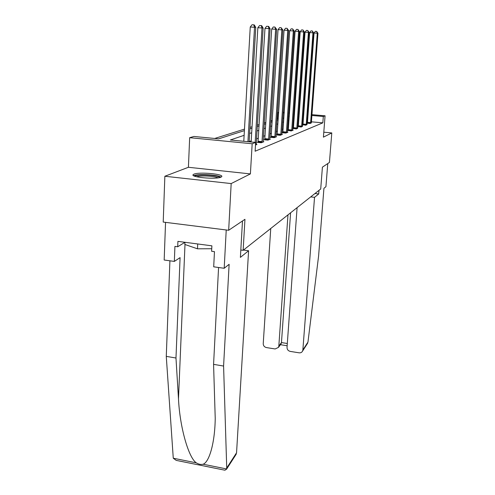 <?xml version="1.0" encoding="UTF-8"?>
<svg xmlns="http://www.w3.org/2000/svg" width="495" height="495" viewBox="0 0 495 495"><rect width="100%" height="100%" fill="white"/><g stroke="black" fill="none" stroke-linecap="round" stroke-linejoin="round"><path stroke-width="0.74" d="M193.91 174.172L193.13 174.679C190.266 177.315 216.556 179.629 221.042 177.123L221.68 176.666C224.179 174.023 198.922 171.777 193.91 174.172M278.24 118.887L277.367 118.806L277.775 112.526L278.673 112.266M311.924 114.667L325.067 115.799L323.408 137.152L331.792 132.932L329.435 162.434L322.412 167.162L320.711 188.972L243.144 250.322L244.951 219.31L228.665 230.274L163.208 222.069L164.86 176.251L231.177 183.577L250.396 173.906L252.172 143.76L189.665 137.684L193.935 136.465L218.66 138.854L244.394 130.631M250.396 173.906L188.416 167.285L164.86 176.251M188.416 167.285L189.665 137.684M277.367 118.806L277.045 118.911M272.25 120.415L270.852 120.854M265.895 122.407L264.287 122.908M259.176 124.517L257.338 125.093M252.048 126.751L249.956 127.407M244.474 129.127L214.694 138.47M331.792 132.932L323.792 132.196M228.665 230.274L231.177 183.577M240.817 250.012L243.144 250.322M244.128 135.321L230.336 139.986L255.643 142.43L255.117 151.222L322.827 122.84L311.392 121.826M307.587 121.485L307.197 121.454M303.256 121.56L302.742 121.745M298.59 123.28L297.965 123.515M293.696 125.093L292.941 125.371M288.554 126.998L287.657 127.326M283.14 128.997L282.094 129.387M277.441 131.107L276.222 131.559M271.427 133.334L270.022 133.854M265.072 135.686L263.464 136.28M258.347 138.173L256.509 138.854M251.225 140.809L249.133 141.582M255.482 145.029L256.961 144.447L256.2 144.373M258.056 142.096L257.332 142.374L261.255 142.758L263.866 141.725L263.148 141.657M264.782 139.503L264.101 139.763L267.919 140.128L270.381 139.157L269.713 139.095M271.136 137.047L270.493 137.294L274.218 137.647L276.544 136.731L275.913 136.669M277.157 134.727L276.544 134.962L280.176 135.302L282.379 134.43L281.779 134.374M282.862 132.524L282.28 132.747L285.819 133.075L287.917 132.245L287.347 132.196M288.276 130.433L291.178 130.965L293.17 130.179L292.632 130.129M293.424 128.446L296.27 128.954L297.65 128.162M298.318 126.553L301.121 127.042L302.433 126.293M302.983 124.752L305.737 125.223L306.993 124.505M307.067 123.218L310.136 123.49L311.336 122.803M307.438 123.032L307.073 123.175M325.067 115.799L323.315 116.474L311.862 115.477M322.827 122.84L323.315 116.474M255.643 142.43L252.172 143.76M283.239 112.186L284.26 112.272M288.659 112.656L289.526 112.73M293.795 113.095L294.525 113.163M298.671 113.522L299.277 113.572M303.305 113.918L303.8 113.961M307.717 114.302L308.113 114.333M294.469 113.974L293.739 113.906M289.47 113.534L288.604 113.46M284.204 113.083L283.183 112.99M278.648 112.6L277.775 112.526M249.87 128.879L251.961 128.211M257.252 126.522L259.089 125.934M264.206 124.301L265.815 123.787M270.765 122.203L272.163 121.758M276.965 120.223L278.178 119.833M282.831 118.348L283.876 118.014M288.393 116.566L289.284 116.282M293.671 114.883L294.42 114.642M303.713 115.193L303.2 115.366M299.054 116.764L298.423 116.975M294.16 118.416L293.405 118.67M289.018 120.155L288.127 120.458M283.61 121.98L282.565 122.333M277.912 123.911L276.693 124.319M271.897 125.94L270.499 126.411M265.543 128.087L263.934 128.632M258.823 130.358L256.985 130.977M251.695 132.765L249.604 133.471M308.051 115.149L307.661 115.112M247.927 141.688L254.529 27.268L255.76 27.386L249.121 141.799M243.788 141.285L250.253 27.008L254.529 27.268L253.756 24.849L254.251 24.905L255.76 27.386M250.253 27.008L252.048 24.75L253.756 24.849M194.968 176.288C195.847 173.98 217.373 174.877 219.52 177.297L219.724 177.544M221.036 177.123C217.806 174.698 197.177 173.64 193.694 175.731M177.705 246.764L174.927 246.399L174.333 261.41L180.087 257.629L175.979 358.015L166.271 356.375L173.269 458.215L176.226 460.387L224.916 470.207L226.524 469.229L226.729 468.029L223.585 366.046L229.129 264.311L224.192 268.271L213.698 266.824L214.465 251.646L211.619 251.268L211.891 245.823L177.922 241.368L177.705 246.764L184.932 242.303L184.839 244.456L197.493 248.812L211.742 248.731M197.709 243.967L197.493 248.812M218.047 177.841C214.855 176.041 199.986 175.286 196.62 176.758M175.979 358.015L178.485 398.902C179.821 427.247 188.589 457.807 196.311 462.85C198.668 464.304 200.939 464.756 203.123 464.223C209.249 462.151 214.929 442.889 215.226 418.362L213.574 364.357L218.573 267.498M174.333 261.41L164.173 260.011L165.553 222.36L226.227 229.971L224.192 268.271M166.271 356.375L169.915 260.797M242.488 220.968L240.391 257.388L248.595 250.742L236.554 452.789L235.608 455.115M248.595 250.742L243.46 250.068M223.585 366.046L213.574 364.357M297.093 207.653L287.026 347.471C287.088 349.55 288.164 350.856 290.256 351.4L299.091 352.817C300.713 352.991 301.876 352.403 302.587 351.048L302.853 349.996L307.964 342.07L307.073 344.075M307.964 342.07L318.594 255.971L323.934 188.298L325.927 186.702L327.764 163.56M270.746 228.492L263.229 343.672C263.303 345.739 264.367 347.038 266.434 347.57L275.14 348.969L278.487 347.372L278.821 346.166L281.463 342.571L280.77 344.254M287.972 214.867L278.821 346.166M310.687 196.899L314.535 197.332L302.853 349.996M314.95 193.533L318.712 193.947L314.535 197.332M318.997 190.334L318.712 193.947M290.596 212.794L281.463 342.571L287.31 343.499M255.172 142.387L261.997 27.974L263.148 28.085L256.218 144.738M251.151 141.997L257.846 27.726L261.997 27.974L261.236 25.635L261.7 25.678L263.148 28.085M257.846 27.726L259.578 25.536L261.236 25.635M261.966 142.473L269.02 28.642L270.103 28.741L263.167 142.003M258 142.442L264.98 28.394L269.02 28.642L268.271 26.365L268.705 26.408L270.103 28.741M264.98 28.394L266.656 26.266L268.271 26.365M268.587 139.862L275.628 29.267L276.656 29.36L269.726 139.417M264.732 139.825L271.699 29.026L275.628 29.267L274.898 27.058L276.656 29.36M271.699 29.026L273.327 26.965L274.898 27.058M274.849 137.4L281.865 29.855L282.837 29.948L275.919 136.973M271.087 137.35L278.042 29.626L281.865 29.855L281.148 27.708L282.837 29.948M278.042 29.626L279.619 27.615L281.148 27.708M280.776 135.061L287.762 30.412L288.678 30.498L281.791 134.665M277.107 135.011L284.037 30.189L287.762 30.412L287.057 28.326L288.678 30.498M284.037 30.189L285.565 28.234L287.057 28.326M286.388 132.852L293.343 30.944L294.209 31.024L287.354 132.468M282.818 132.796L289.711 30.721L293.343 30.944L292.65 28.908L294.209 31.024M289.711 30.721L291.196 28.821L292.65 28.908M291.722 130.748L298.627 31.439L299.45 31.519L292.638 130.389M288.232 130.692L295.088 31.222L298.627 31.439L297.947 29.459L299.45 31.519M295.088 31.222L296.53 29.372L297.947 29.459M296.79 128.75L303.652 31.915L304.431 31.989L297.656 128.409M293.38 128.688L300.193 31.705L303.652 31.915L302.983 29.985L304.431 31.989M300.193 31.705L301.597 29.898L302.983 29.985M301.61 126.85L308.422 32.367L309.165 32.435L302.439 126.522M298.281 126.788L305.044 32.163L308.422 32.367L307.766 30.486L309.165 32.435M305.044 32.163L306.411 30.399L307.766 30.486M306.201 125.043L312.964 32.8L313.669 32.862L306.993 124.728M302.952 124.975L309.66 32.596L312.964 32.8L312.314 30.956L313.669 32.862M309.66 32.596L310.996 30.876L312.314 30.956M310.582 123.311L317.289 33.208L317.963 33.27L311.336 123.014M307.407 123.243L314.059 33.01L317.289 33.208L316.651 31.408L317.963 33.27M314.059 33.01L315.365 31.334L316.651 31.408M173.269 458.215L196.311 462.85M203.123 464.223L226.617 468.951M226.729 468.029L236.554 452.789M184.988 244.505L178.485 398.902M262.004 142.226L258.093 141.848M262.072 141.613L258.161 141.236M268.63 139.627L264.819 139.262M268.692 139.027L264.887 138.662M274.886 137.165L271.173 136.812M274.954 136.583L271.241 136.23M280.807 134.838L277.194 134.498M280.875 134.269L277.256 133.928M286.426 132.629L282.892 132.301M286.487 132.072L282.954 131.75M291.753 130.532L288.307 130.216M291.815 129.993L288.368 129.678M296.821 128.539L293.455 128.236M296.876 128.013L293.51 127.71M301.641 126.646L298.349 126.349M301.696 126.132L298.411 125.835M306.232 124.839L303.014 124.554M306.287 124.338L303.076 124.053M310.613 123.119L307.469 122.84M310.668 122.63L307.525 122.352M193.13 174.679L193.106 175.23M226.524 469.229L236.233 454.15M278.487 347.372L281.191 343.685M287.149 345.757L280.448 344.693M302.587 351.048L307.642 343.19"/></g></svg>
